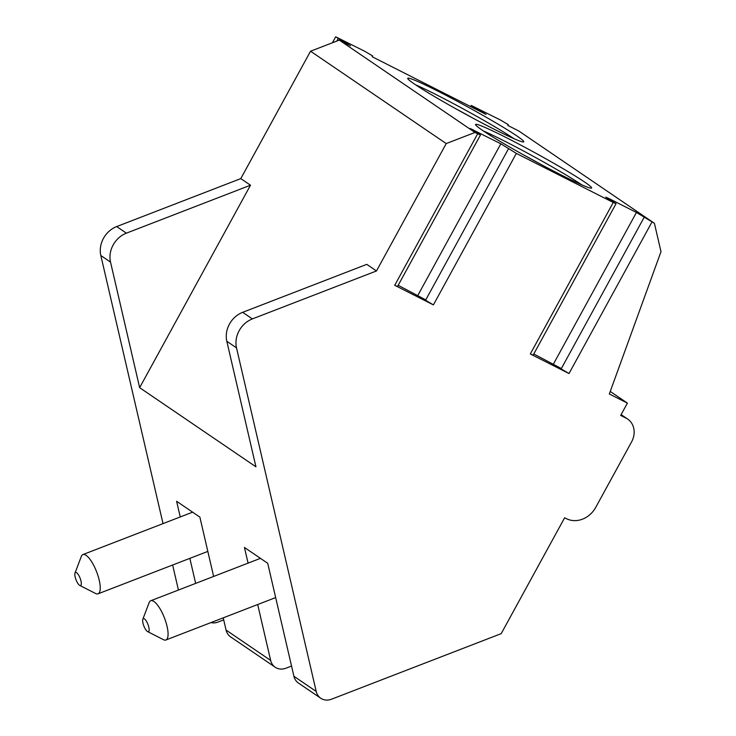 <?xml version="1.0" encoding="UTF-8"?>
<svg xmlns="http://www.w3.org/2000/svg" width="736" height="736" viewBox="0 0 736 736"><rect width="100%" height="100%" fill="white"/><g stroke="black" fill="none" stroke-linecap="round" stroke-linejoin="round"><path stroke-width="1.1" d="M654.414 223.312L518.742 130.962L507.776 125.405L508.291 124.642L500.443 120.005L471.279 105.46L486.082 114.42L372.177 56.746L372.692 55.982L364.844 51.345L335.68 36.8L350.483 45.761L339.314 40.103L310.546 51.216L446.218 143.575L376.482 270.958L252.356 318.918A23.377 20.222 124.2 0 0 236.514 347.87L316.204 691.435A14.021 12.135 124.2 0 0 320.73 698.225A14.021 12.135 124.2 0 0 331.54 699.2L501.198 633.641L564.641 517.767L566.453 518.678A23.377 20.222 124.2 0 0 595.737 507.362L631.598 441.858A18.704 16.183 124.2 0 0 627.661 419.069A18.704 16.183 124.2 0 0 626.106 418.149L620.678 415.408L627.403 403.126L609.325 393.972L660.992 251.675L654.414 223.312L636.438 212.456L608.598 198.361L605.792 197.156L616.06 203.67L613.254 202.474L516.341 153.401L500.839 143.796L470.194 128.496L480.461 135.01L474.987 132.462L446.218 143.575M163.024 523.609L100.832 255.521A23.377 20.222 -55.8 0 1 116.684 226.568L240.801 178.609L310.546 51.216M178.434 590.051L172.629 565.009M508.291 124.642L507.849 125.442L508.291 124.642M339.314 40.103L474.987 132.462M584.761 182.132A66.157 3.698 28.7 0 0 520.315 144.882A66.157 3.698 28.7 0 0 475.566 124.448A66.157 3.698 28.7 0 0 482.43 130.309A66.157 3.698 28.7 0 0 546.866 167.56A66.157 3.698 28.7 0 0 591.615 187.993A66.157 3.698 28.7 0 0 584.761 182.132M516.92 135.958A66.157 3.698 28.7 0 0 452.484 98.707A66.157 3.698 28.7 0 0 407.726 78.274A66.157 3.698 28.7 0 0 414.589 84.134A66.157 3.698 28.7 0 0 479.035 121.385A66.157 3.698 28.7 0 0 523.784 141.818A66.157 3.698 28.7 0 0 516.92 135.958M610.245 391.442L627.403 403.126M291.548 666.052L285.991 668.196A14.021 12.135 124.2 0 1 275.19 667.221A14.021 12.135 124.2 0 1 270.655 660.431L257.683 604.532M223.707 619.878L218.16 622.021A14.021 12.135 124.2 0 1 210.91 622.601M180.246 516.957L176.612 501.28L199.87 517.104L213.633 576.444M223.238 617.844L226.072 630.08A14.021 12.135 124.2 0 0 230.607 636.879L275.19 667.221M195.656 583.39L189.851 558.357M139.647 387.67L110.529 262.117A23.377 20.222 -55.8 0 1 126.38 233.165L250.498 185.205L139.647 387.67L255.944 466.826L226.817 341.274A23.377 20.222 124.2 0 1 242.668 312.322L366.786 264.362L376.482 270.958M248.087 563.132L244.444 547.455L267.711 563.288L293.912 676.264A14.021 12.135 124.2 0 0 298.448 683.054L320.73 698.225M153.953 601.514A21.04 6.578 68.9 0 1 165.931 622.196A21.04 6.578 68.9 0 1 165.913 639.989A21.04 6.578 68.9 0 1 163.466 639.676L147.614 631.608A7.01 2.19 68.9 0 1 147.356 631.451A7.01 2.19 -111.1 0 1 143.741 625.664A7.01 2.19 -111.1 0 1 142.839 619.252L149.141 602.618A21.04 6.578 -111.1 0 1 150.742 600.742A21.04 6.578 -111.1 0 1 153.953 601.514M147.614 631.608A7.01 2.19 68.9 0 0 148.736 626.87A7.01 2.19 68.9 0 0 144.44 618.884A7.01 2.19 -111.1 0 0 142.839 619.252M616.06 203.67L533.122 355.166L530.316 353.961L569.002 373.548L561.154 368.92L644.092 217.424L561.154 368.92M480.461 135.01L397.523 286.506L394.717 285.301L433.403 304.888L425.555 300.26L508.493 148.764L425.555 300.26M561.347 368.561L533.784 353.961M425.748 299.902L398.185 285.301M240.801 178.609L250.498 185.205M86.112 555.34A21.04 6.578 68.9 0 1 98.09 576.021A21.04 6.578 68.9 0 1 98.072 593.814A21.04 6.578 68.9 0 1 95.625 593.501L79.773 585.433A7.01 2.19 68.9 0 1 79.525 585.276A7.01 2.19 -111.1 0 1 75.909 579.49A7.01 2.19 -111.1 0 1 75.008 573.077L81.31 556.444A21.04 6.578 -111.1 0 1 82.91 554.567A21.04 6.578 -111.1 0 1 86.112 555.34M79.773 585.433A7.01 2.19 68.9 0 0 80.905 580.686A7.01 2.19 68.9 0 0 76.608 572.709A7.01 2.19 -111.1 0 0 75.008 573.077M581.946 184.92A66.157 3.698 28.7 0 0 483.359 130.944M540.877 164.376A60.784 3.395 28.7 0 0 522.799 154.477M514.114 138.745A66.157 3.698 28.7 0 0 415.527 84.769M473.036 118.202A60.784 3.395 28.7 0 0 454.968 108.302M338.201 38.511L336.803 41.078M372.692 55.982L372.25 56.782L372.692 55.982M473.8 107.18L473.358 107.98M621.055 414.718L626.106 418.149M100.832 255.521L110.529 262.117M236.514 347.87L226.817 341.274M293.912 676.264L316.204 691.435M226.072 630.08L270.655 660.431M569.002 373.548L651.94 222.06M394.717 285.301L477.655 133.805M433.403 304.888L516.341 153.401M530.316 353.961L613.254 202.474M608.598 198.361L608.313 198.876M636.438 212.456L553.5 363.943M473 129.692L472.714 130.217M500.839 143.796L417.901 295.283M252.356 318.918L242.668 312.322M116.684 226.568L126.38 233.165M332.414 42.771L335.68 36.8M470.654 106.61L471.279 105.46M621.11 414.616L627.661 419.069M275.66 597.586L165.913 639.989M260.461 558.348L150.742 600.742M207.828 551.411L98.072 593.814M192.62 512.173L82.91 554.567"/></g></svg>
